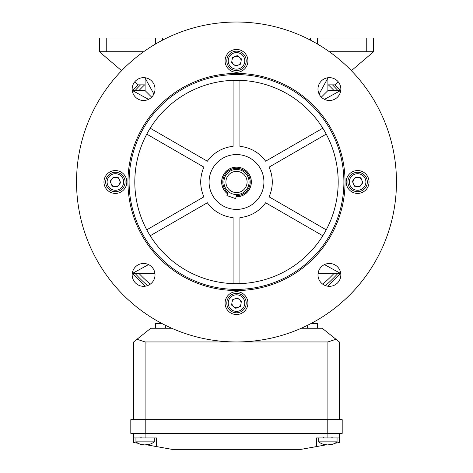 <?xml version="1.0" encoding="UTF-8"?>
<svg xmlns="http://www.w3.org/2000/svg" width="473" height="473" viewBox="0 0 473 473"><rect width="100%" height="100%" fill="white"/><g stroke="black" fill="none" stroke-linecap="round" stroke-linejoin="round"><path stroke-width="0.71" d="M327.907 419.646L327.907 341.949L335.984 339.271L322.196 328.238L301.295 328.238M171.705 328.238L150.804 328.238L137.016 339.271L145.093 341.949L327.907 341.949M133.67 419.646L133.67 341.949L137.016 339.271M339.33 341.949L339.33 419.646L339.33 341.949L335.984 339.271M317.625 323.668L317.625 328.238L317.625 323.668L310.761 323.668M162.239 323.668L155.375 323.668L155.375 328.238M153.891 94.021L145.093 78.01L146.441 78.01L145.093 78.01L145.093 84.862L138.24 84.862L134.722 81.864M121.608 70.684L99.389 51.728L99.389 38.017L162.233 38.017L162.978 39.921M106.248 38.017L106.248 51.728L143.65 51.728M106.248 51.728L99.389 51.728M162.233 38.017L162.233 40.306M236.595 194.551L236.955 194.545L235.542 198.595L226.916 195.58L228.329 191.535L229.027 192.091M233.012 191.985A10.589 10.589 0 0 0 246.498 185.475A10.589 10.589 0 0 0 239.988 171.989A10.589 10.589 0 0 0 226.502 178.492A10.589 10.589 0 0 0 233.012 191.985M232.361 193.853A12.57 12.57 0 0 0 248.366 186.126A12.57 12.57 0 0 0 240.639 170.12A12.57 12.57 0 0 0 224.634 177.842A12.57 12.57 0 0 0 232.361 193.853M236.559 195.698A13.711 13.711 0 0 0 241.017 169.038A13.711 13.711 0 0 0 227.927 192.682M234.07 194.314L236.524 194.551M229.458 192.393L230.044 192.765M327.907 433.357L327.907 437.927L316.478 437.927L316.478 446.589L301.059 449.35L171.941 449.35L156.522 446.589L156.522 437.927L133.67 437.927L133.67 442.497L138.181 443.302M327.907 437.927L339.33 437.927L339.33 433.357L339.33 442.497L334.819 443.302A14.852 14.852 0 0 1 329.598 444.91A14.817 11.908 -90 0 1 329.314 444.939A14.817 8.821 -90 0 0 331.443 444.248A14.533 10.116 -134.1 0 1 330.645 444.277A14.533 10.116 -134.1 0 1 329.829 444.248A14.817 8.821 90 0 1 327.7 444.939A14.817 11.908 -90 0 1 324.821 444.248A14.533 7.491 125.7 0 1 323.621 444.248A14.817 11.908 90 0 0 326.216 444.91A14.817 11.908 90 0 0 326.5 444.939L326.5 444.762M133.67 433.357L133.67 437.927M156.522 446.589L147.008 444.886A14.852 14.852 0 0 1 146.784 444.91A14.817 11.908 -90 0 1 146.5 444.939A14.817 8.821 -90 0 0 148.628 444.248A14.533 10.116 -134.1 0 1 147.83 444.277A14.533 10.116 -134.1 0 1 147.014 444.248A14.817 8.821 90 0 1 144.886 444.939A14.817 11.908 -90 0 1 142.006 444.248A14.533 7.491 125.7 0 1 140.806 444.248A14.817 11.908 90 0 0 143.402 444.91A14.817 11.908 90 0 0 143.686 444.939L143.686 444.762M342.192 433.357L130.808 433.357L130.808 419.646L342.192 419.646L342.192 433.357L342.192 419.646M325.992 444.886L316.478 446.589M161.068 323.041L161.092 323.668M311.932 323.041L311.908 323.668M151.667 97.154L145.093 90.579L132.523 90.579L132.523 91.928M145.093 78.01L145.093 90.579M321.333 97.154L327.907 90.579L327.907 78.01L326.559 78.01L327.907 78.01L319.109 94.021M340.477 91.928L340.477 90.579L324.466 99.371M340.477 90.579L327.907 90.579M318.087 273.394L340.477 273.394L340.477 272.04M132.523 272.04L132.523 273.394L154.913 273.394M340.477 273.394L324.466 264.596M132.523 273.394L148.534 264.596M132.523 90.579L148.534 99.371M227.531 193.824A14.852 14.852 0 0 1 236.5 167.129A14.852 14.852 0 0 1 251.352 181.987A14.852 14.852 0 0 1 236.157 196.833M236.5 314.527A11.423 11.423 0 0 1 225.077 303.098A11.423 11.423 0 0 1 236.5 291.675A11.423 11.423 0 0 1 247.923 303.098A11.423 11.423 0 0 1 236.5 314.527M317.986 274.896A11.423 11.423 0 0 1 329.415 263.473A11.423 11.423 0 0 1 340.838 274.896A11.423 11.423 0 0 1 329.415 286.325A11.423 11.423 0 0 1 317.986 274.896M132.162 274.896A11.423 11.423 0 0 1 143.585 263.473A11.423 11.423 0 0 1 155.014 274.896A11.423 11.423 0 0 1 143.585 286.325A11.423 11.423 0 0 1 132.162 274.896M357.612 193.41A11.423 11.423 0 0 1 346.189 181.987A11.423 11.423 0 0 1 357.612 170.558A11.423 11.423 0 0 1 369.041 181.987A11.423 11.423 0 0 1 357.612 193.41M326.228 134.137L269.06 167.146A35.782 35.782 0 0 1 269.06 196.821L326.228 229.831M396.463 181.987A159.963 159.963 0 0 1 236.5 341.949A159.963 159.963 0 0 1 76.537 181.987A159.963 159.963 0 0 1 236.5 22.024A159.963 159.963 0 0 1 396.463 181.987M345.048 181.987A108.548 108.548 0 0 1 236.5 290.528A108.548 108.548 0 0 1 127.952 181.987A108.548 108.548 0 0 1 236.5 73.439A108.548 108.548 0 0 1 345.048 181.987M343.901 181.987A107.401 107.401 0 0 1 236.5 289.387A107.401 107.401 0 0 1 129.099 181.987A107.401 107.401 0 0 1 236.5 74.58A107.401 107.401 0 0 1 343.901 181.987M134.811 181.987A101.689 101.689 0 0 1 236.5 80.292A101.689 101.689 0 0 1 338.189 181.987A101.689 101.689 0 0 1 236.5 283.676A101.689 101.689 0 0 1 134.811 181.987M236.5 72.298A11.423 11.423 0 0 1 225.077 60.869A11.423 11.423 0 0 1 236.5 49.446A11.423 11.423 0 0 1 247.923 60.869A11.423 11.423 0 0 1 236.5 72.298M317.986 89.072A11.423 11.423 0 0 1 329.415 77.649A11.423 11.423 0 0 1 340.838 89.072A11.423 11.423 0 0 1 329.415 100.501A11.423 11.423 0 0 1 317.986 89.072M132.162 89.072A11.423 11.423 0 0 1 143.585 77.649A11.423 11.423 0 0 1 155.014 89.072A11.423 11.423 0 0 1 143.585 100.501A11.423 11.423 0 0 1 132.162 89.072M115.388 193.41A11.423 11.423 0 0 1 103.959 181.987A11.423 11.423 0 0 1 115.388 170.558A11.423 11.423 0 0 1 126.811 181.987A11.423 11.423 0 0 1 115.388 193.41M209.078 181.987A27.422 27.422 0 0 1 236.5 154.565A27.422 27.422 0 0 1 263.922 181.987A27.422 27.422 0 0 1 236.5 209.409A27.422 27.422 0 0 1 209.078 181.987M146.772 134.137L203.94 167.146A35.782 35.782 0 0 0 203.94 196.821L146.772 229.831M322.805 235.767L265.631 202.763A35.782 35.782 0 0 1 239.929 217.598L239.929 283.617A101.689 101.689 0 0 1 233.071 283.617L233.071 217.598A35.782 35.782 0 0 1 207.369 202.763L150.195 235.767M150.195 128.201L207.369 161.21A35.782 35.782 0 0 1 233.071 146.37L233.071 80.351M239.929 80.351L239.929 146.37A35.782 35.782 0 0 1 265.631 161.21L322.805 128.201M338.278 81.864L334.76 84.862L327.907 84.862L327.907 78.01M373.611 51.728L366.752 51.728L366.752 38.017L373.611 38.017L373.611 51.728L351.392 70.684M310.022 39.921L310.767 38.017L317.625 38.017L317.625 44.119M366.752 38.017L317.625 38.017M366.752 51.728L329.35 51.728M310.767 40.306L310.767 38.017M353.905 173.006A9.714 9.714 0 0 1 366.593 178.274A9.714 9.714 0 0 1 361.325 190.962A9.714 9.714 0 0 1 348.636 185.694A9.714 9.714 0 0 1 353.905 173.006A9.714 9.714 0 0 0 348.636 185.694A9.714 9.714 0 0 0 361.325 190.962M359.362 186.208A4.57 4.57 0 0 1 353.993 179.196A4.57 4.57 0 0 1 361.839 180.237A4.57 4.57 0 0 1 359.362 186.208M352.385 181.289L355.601 177.109L360.828 177.801L362.844 182.679L359.628 186.865L354.395 186.167L352.385 181.289M227.525 64.576A9.714 9.714 0 0 1 232.793 51.894A9.714 9.714 0 0 1 245.475 57.162A9.714 9.714 0 0 1 240.207 69.844A9.714 9.714 0 0 1 227.525 64.576A9.714 9.714 0 0 0 240.207 69.844A9.714 9.714 0 0 0 245.475 57.162M240.722 59.125A4.57 4.57 0 0 1 233.715 64.494A4.57 4.57 0 0 1 234.756 56.648A4.57 4.57 0 0 1 240.722 59.125M235.808 66.102L231.622 62.885L232.314 57.653L237.192 55.637L241.378 58.853L240.686 64.086L235.808 66.102M337.048 437.927L337.048 441.865L318.767 441.865A14.852 14.852 0 0 0 326.216 444.91M327.907 444.91A14.817 8.821 -90 0 0 328.114 444.939A14.817 11.908 90 0 0 329.314 444.762M329.314 444.502L329.314 444.939M154.233 437.927L154.233 441.865L135.952 441.865A14.852 14.852 0 0 0 143.402 444.91M145.093 444.91A14.817 8.821 -90 0 0 145.3 444.939A14.817 11.908 90 0 0 146.5 444.762M146.5 444.502L146.5 444.939M334.05 90.579A133.682 133.682 0 0 0 328.363 84.862M144.637 84.862A133.682 133.682 0 0 0 138.95 90.579M337.929 90.579A136.537 136.537 0 0 0 332.472 84.862M140.528 84.862A136.537 136.537 0 0 0 135.071 90.579M132.623 273.394A138.37 138.37 0 0 0 145.448 286.171M327.553 286.171A138.37 138.37 0 0 0 340.377 273.394M340.377 90.579A138.37 138.37 0 0 0 334.919 84.726M138.081 84.726A138.37 138.37 0 0 0 132.623 90.579M135.071 273.394A136.537 136.537 0 0 0 147.582 285.603M325.418 285.603A136.537 136.537 0 0 0 337.929 273.394M138.95 273.394A133.682 133.682 0 0 0 150.284 284.155M322.716 284.155A133.682 133.682 0 0 0 334.05 273.394M119.095 190.962A9.714 9.714 0 0 1 106.407 185.694A9.714 9.714 0 0 1 111.675 173.006A9.714 9.714 0 0 1 124.364 178.274A9.714 9.714 0 0 1 119.095 190.962A9.714 9.714 0 0 0 124.364 178.274A9.714 9.714 0 0 0 111.675 173.006M113.638 177.759A4.57 4.57 0 0 1 119.007 184.772A4.57 4.57 0 0 1 111.161 183.731A4.57 4.57 0 0 1 113.638 177.759M120.615 182.679L117.399 186.865L112.172 186.167L110.156 181.289L113.372 177.109L118.605 177.801L120.615 182.679M245.475 299.391A9.714 9.714 0 0 1 240.207 312.074A9.714 9.714 0 0 1 227.525 306.806A9.714 9.714 0 0 1 232.793 294.123A9.714 9.714 0 0 1 245.475 299.391A9.714 9.714 0 0 0 232.793 294.123A9.714 9.714 0 0 0 227.525 306.806M232.278 304.843A4.57 4.57 0 0 1 239.285 299.474A4.57 4.57 0 0 1 238.244 307.32A4.57 4.57 0 0 1 232.278 304.843M237.192 297.866L241.378 301.082L240.686 306.315L235.808 308.331L231.622 305.115L232.314 299.882L237.192 297.866M145.093 419.646L145.093 341.949M165.662 325.406L165.662 328.238M307.338 325.406L307.338 328.238M155.375 44.119L155.375 38.017M236.571 195.645A13.658 13.658 0 0 0 240.999 169.086A13.658 13.658 0 0 0 227.945 192.635M236.175 196.786A14.805 14.805 0 0 0 241.378 168.01A14.805 14.805 0 0 0 227.548 193.77M145.093 433.357L145.093 437.927M327.795 433.357L327.795 419.646M145.205 433.357L145.205 419.646M360.775 189.638A8.283 8.283 0 0 0 365.268 178.824A8.283 8.283 0 0 0 354.448 174.33A8.283 8.283 0 0 0 349.961 185.15A8.283 8.283 0 0 0 360.775 189.638M244.157 57.706A8.283 8.283 0 0 0 233.337 53.213A8.283 8.283 0 0 0 228.843 64.032A8.283 8.283 0 0 0 239.663 68.526A8.283 8.283 0 0 0 244.157 57.706M112.225 174.33A8.283 8.283 0 0 0 107.732 185.15A8.283 8.283 0 0 0 118.552 189.638A8.283 8.283 0 0 0 123.039 178.824A8.283 8.283 0 0 0 112.225 174.33M228.843 306.262A8.283 8.283 0 0 0 239.663 310.755A8.283 8.283 0 0 0 244.157 299.935A8.283 8.283 0 0 0 233.337 295.442A8.283 8.283 0 0 0 228.843 306.262M332.448 437.921L331.679 437.123M324.135 437.123L323.337 437.927M329.598 444.91A14.852 14.852 0 0 0 337.048 441.865M318.767 437.927L318.767 441.865M141.321 437.123L140.552 437.921M146.784 444.91A14.852 14.852 0 0 0 154.233 441.865M135.952 437.927L135.952 441.865"/></g></svg>
